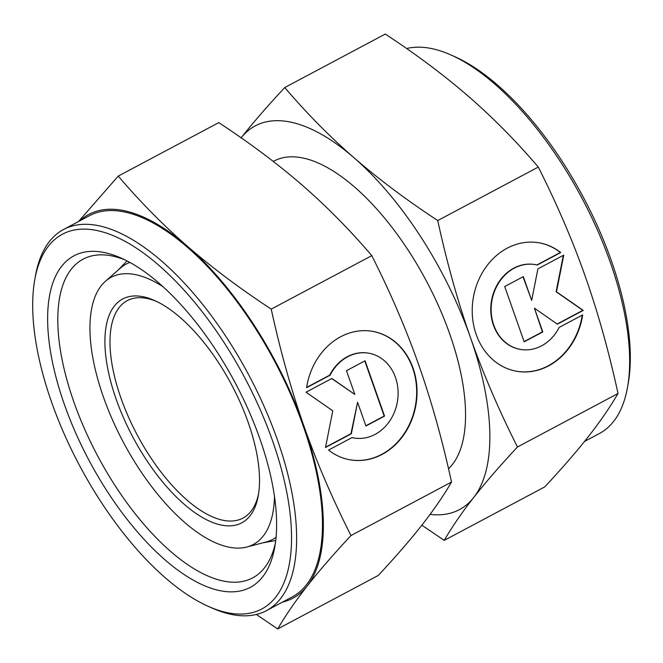 <?xml version="1.0" encoding="UTF-8"?>
<svg xmlns="http://www.w3.org/2000/svg" width="663" height="663" viewBox="0 0 663 663"><rect width="100%" height="100%" fill="white"/><g stroke="black" fill="none" stroke-linecap="round" stroke-linejoin="round"><path stroke-width="0.99" d="M222.495 525.287A126.782 55.866 -118 0 0 258.297 495.543A126.782 55.866 -118 0 0 231.544 384.664A126.782 55.866 -118 0 0 154.562 300.505A126.782 55.866 -118 0 0 141.94 296.518A126.782 55.866 -118 0 0 116.224 399.35A126.782 55.866 -118 0 0 222.495 525.287M156.41 301.358A123.161 54.275 -118 0 0 145.959 298.259A123.161 54.275 -118 0 0 127.255 300.646A123.161 54.275 -118 0 0 128.299 416.604A123.161 54.275 -118 0 0 224.218 520.488A123.161 54.275 -118 0 0 242.923 518.11A123.161 54.275 -118 0 0 258.628 493.529M129.857 262.424A155.938 68.712 -118 0 0 120.285 268.184L105.4 281.303A151.321 66.681 -118 0 0 115.694 426.931A151.321 66.681 -118 0 0 230.293 547.423A151.321 66.681 -118 0 0 246.744 547.041A151.321 66.681 -118 0 0 274.474 496.33M162.941 286.656A151.321 66.681 -118 0 0 134.141 274.383A151.321 66.681 -118 0 0 105.4 281.303M246.744 547.041L265.938 542.036A155.938 68.712 -118 0 0 276.065 537.312M584.526 441.442L599.393 433.536A215.889 95.132 -118 0 0 627.563 387.059A215.889 95.132 -118 0 0 581.998 198.262A215.889 95.132 -118 0 0 450.915 54.946A215.889 95.132 -118 0 0 429.417 48.159A215.889 95.132 -118 0 0 406.626 48.532M273.272 161.432L273.985 161.051A177.493 78.217 62 0 1 300.944 157.62A177.493 78.217 62 0 1 434.679 297.505A177.493 78.217 62 0 1 448.52 468.782M538.29 167.076C556.928 204.005 572.6 240.478 585.296 276.488C597.968 312.513 608.874 351.514 618.024 393.499L517.471 446.978C498.833 410.049 483.17 373.576 470.465 337.566C457.801 301.541 446.887 262.54 437.737 220.555L538.29 167.076C516.378 141.368 493.255 117.939 468.932 96.765C444.583 75.615 416.704 54.714 385.294 34.053L284.742 87.541C267.23 106.337 252.644 123.169 240.967 138.037M437.737 220.555C406.336 199.903 378.457 179.002 354.1 157.844A217.34 95.77 -118 0 0 288.281 121.669A217.34 95.77 -118 0 0 241.141 137.813M421.859 525.187L444.21 540.378C452.232 526.629 462.061 512.325 473.705 497.482C485.374 482.614 499.96 465.782 517.471 446.978M516.444 371.222A65.198 55.352 99.9 0 0 582.263 315.124M582.686 314.9A65.198 55.352 -80.1 0 1 516.634 371.255A65.198 55.352 -80.1 0 1 495.046 361.517A65.198 55.352 -80.1 0 1 476.987 284.071A65.198 55.352 -80.1 0 1 539.127 242.807A65.198 55.352 -80.1 0 1 560.724 252.545L537.229 265.043A43.037 36.531 99.9 0 0 535.306 264.636A43.037 36.531 99.9 0 0 496.579 286.665A43.037 36.531 99.9 0 0 520.463 349.418A43.037 36.531 99.9 0 0 559.191 327.398L582.686 314.9M520.273 349.384A43.037 36.531 -80.1 0 1 520.082 349.351A43.037 36.531 -80.1 0 1 496.206 286.598A43.037 36.531 -80.1 0 1 534.925 264.57A43.037 36.531 -80.1 0 1 535.116 264.603M524.101 341.594L542.409 331.865L534.428 308.179L542.79 331.931L524.184 341.826L504.709 286.524L523.314 276.628L531.676 300.38L537.917 268.863L563.757 255.122L556.489 291.811L583.233 310.417L557.392 324.157L534.428 308.179M557.177 324.008L582.852 310.35L556.108 291.745L563.326 255.354M531.676 300.38L523.016 276.786M536.881 264.96L560.343 252.479A65.198 55.352 99.9 0 0 538.944 242.774M618.024 393.499C610.001 407.248 600.172 421.552 588.537 436.395C576.868 451.263 562.274 468.095 544.762 486.899L444.21 540.378M430.088 514.389A217.34 95.77 -118 0 0 473.705 497.482A217.34 95.77 -118 0 0 470.465 337.566A217.34 95.77 -118 0 0 354.1 157.844C329.776 136.677 306.654 113.24 284.742 87.541M627.563 387.059L628.259 383.115A212.268 93.541 -118 0 0 583.465 197.483A212.268 93.541 -118 0 0 454.569 56.57L450.915 54.946M34.741 279.885L35.437 275.941A215.889 95.132 62 0 1 63.607 229.464A215.889 95.132 62 0 1 96.4 225.287A215.889 95.132 62 0 1 264.537 407.397A215.889 95.132 62 0 1 266.377 610.673A215.889 95.132 62 0 1 233.583 614.841A215.889 95.132 62 0 1 212.085 608.054L208.431 606.43A212.268 93.541 62 0 1 79.535 465.517A212.268 93.541 62 0 1 34.741 279.885A212.268 93.541 62 0 1 94.676 230.086A212.268 93.541 62 0 1 272.609 440.945A212.268 93.541 62 0 1 229.564 613.101A212.268 93.541 62 0 1 208.431 606.43M63.607 229.464L89.447 215.715A215.889 95.132 62 0 1 122.241 211.547A215.889 95.132 62 0 1 290.369 393.648A215.889 95.132 62 0 1 292.209 596.924L266.377 610.673M275.435 542.881A180.518 79.543 62 0 1 252.636 577.912A180.518 79.543 62 0 1 225.221 581.401A180.518 79.543 62 0 1 84.632 429.135A180.518 79.543 62 0 1 83.09 259.167A180.518 79.543 62 0 1 110.506 255.669A180.518 79.543 62 0 1 124.884 259.838M221.774 590.998A187.762 82.742 62 0 1 64.386 404.48A187.762 82.742 62 0 1 102.467 252.189A187.762 82.742 62 0 1 121.163 258.098A187.762 82.742 62 0 1 235.166 382.742A187.762 82.742 62 0 1 274.797 546.942A187.762 82.742 62 0 1 221.774 590.998M256.374 614.468L277.706 628.947C285.728 615.198 295.557 600.893 307.193 586.042C318.862 571.175 333.456 554.343 350.967 535.547L451.52 482.059C443.497 495.816 433.668 510.112 422.033 524.963C410.356 539.831 395.77 556.663 378.258 575.459L277.706 628.947M350.967 535.547C332.329 498.617 316.657 462.144 303.961 426.135C291.289 390.109 280.383 351.1 271.233 309.124C239.824 288.471 211.945 267.562 187.596 246.412C163.272 225.246 140.15 201.809 118.238 176.101L78.474 221.558M79.701 220.903A217.34 95.77 62 0 1 121.777 210.237A217.34 95.77 62 0 1 187.596 246.412A217.34 95.77 62 0 1 303.961 426.135A217.34 95.77 62 0 1 307.193 586.042A217.34 95.77 62 0 1 282.463 602.112M349.94 459.782A65.198 55.352 99.9 0 0 411.938 418.378A65.198 55.352 99.9 0 0 393.839 341.039A65.198 55.352 99.9 0 0 372.432 331.334M306.579 387.722A65.198 55.352 -80.1 0 1 372.623 331.367A65.198 55.352 -80.1 0 1 394.22 341.105A65.198 55.352 -80.1 0 1 412.27 418.552A65.198 55.352 -80.1 0 1 350.13 459.815A65.198 55.352 -80.1 0 1 328.533 450.078L352.028 437.58A43.037 36.531 99.9 0 0 353.951 437.978A43.037 36.531 99.9 0 0 392.678 415.958A43.037 36.531 99.9 0 0 368.794 353.205A43.037 36.531 99.9 0 0 330.075 375.225L306.579 387.722M353.76 437.945A43.037 36.531 -80.1 0 1 353.578 437.911A43.037 36.531 -80.1 0 1 352.003 437.597M346.467 370.692L365.073 360.796L384.548 416.099L365.943 425.994L357.581 402.242L351.34 433.759L325.5 447.5L332.768 410.811L306.024 392.206L331.865 378.465L354.838 394.444L346.467 370.692M354.838 394.444L331.707 378.548M325.558 447.202L350.959 433.693L357.581 402.242M365.868 425.762L384.167 416.032L364.774 360.954M306.621 387.432L329.693 375.159A43.037 36.531 -80.1 0 1 368.421 353.139A43.037 36.531 -80.1 0 1 368.611 353.172M118.238 176.101L218.79 122.622C250.191 143.274 278.07 164.184 302.427 185.333C326.751 206.5 349.865 229.937 371.786 255.645C390.424 292.574 406.096 329.047 418.792 365.056C431.464 401.082 442.37 440.083 451.52 482.059M271.233 309.124L371.786 255.645M127.031 260.915L117.832 270.347M275.742 540.502L262.78 542.856"/></g></svg>
